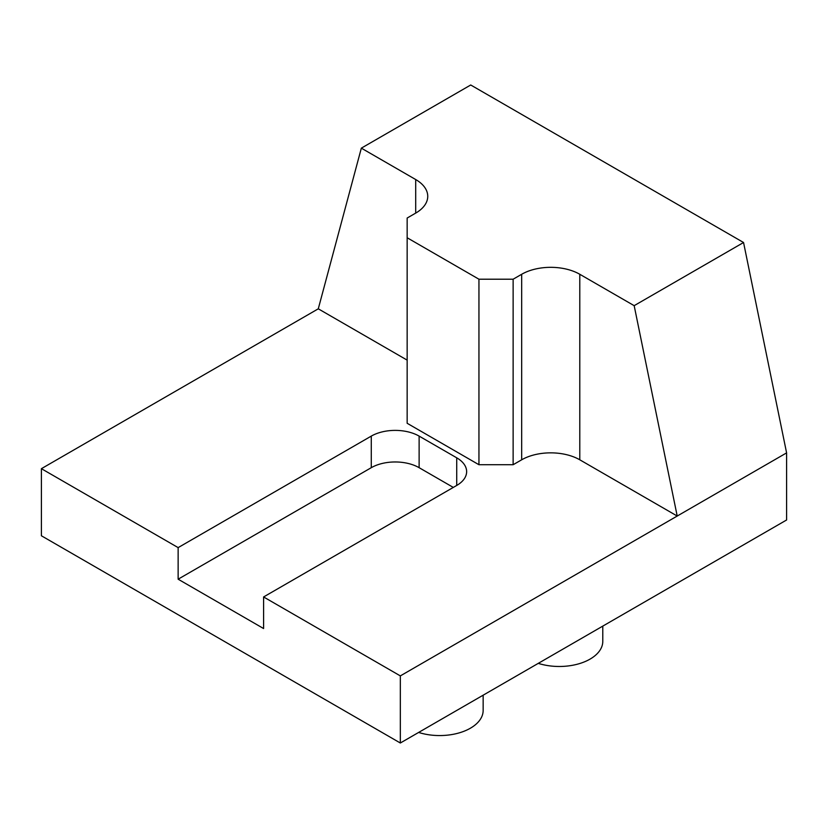 <?xml version="1.0" encoding="UTF-8"?>
<svg xmlns="http://www.w3.org/2000/svg" width="828" height="828" viewBox="0 0 828 828"><rect width="100%" height="100%" fill="white"/><g stroke="black" fill="none" stroke-linecap="round" stroke-linejoin="round"><path stroke-width="1.24" d="M400.328 675.896L677.211 516.041L579.786 459.799A41.09 23.722 0 0 0 521.681 459.799L513.132 464.725L478.946 464.725L407.159 423.284L407.159 218.033L415.708 213.096A41.09 23.722 0 0 0 427.745 196.319A41.09 23.722 0 0 0 415.708 179.541L361.339 148.15L470.718 84.994L743.554 242.511L786.6 452.885L786.6 519.984L400.328 743.006L41.4 535.778L41.4 468.679L178.134 547.618L178.134 579.196L263.594 628.535L263.594 596.957L400.328 675.896L400.328 743.006M483.148 695.189L483.148 710.434A43.511 25.119 180 0 1 418.626 732.438M602.784 626.113L602.784 641.358A43.511 25.119 180 0 1 538.272 663.363M453.309 487.423L419.123 467.685A33.845 19.541 0 0 0 371.275 467.685L178.134 579.196M263.594 596.957L456.725 485.446A33.845 19.541 0 0 0 466.64 471.639A33.845 19.541 0 0 0 456.725 457.822L419.123 436.108A33.845 19.541 0 0 0 371.275 436.108L178.134 547.618M407.159 360.128L318.283 308.813L41.4 468.679M318.283 308.813L361.339 148.15M478.946 464.725L478.946 279.212L407.159 237.76M513.132 464.725L513.132 279.212L478.946 279.212M743.554 242.511L634.165 305.667L579.786 274.275A41.09 23.722 0 0 0 521.681 274.275L513.132 279.212M634.165 305.667L677.211 516.041L786.6 452.885M371.275 467.685L371.275 436.108M419.123 467.685L419.123 436.108M456.725 485.446L456.725 457.822M415.708 213.096L415.708 179.541M521.681 459.799L521.681 274.275M579.786 459.799L579.786 274.275"/></g></svg>
